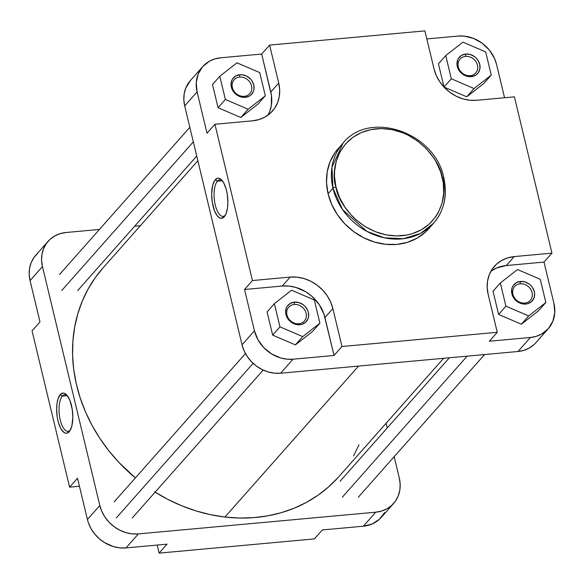 <?xml version="1.0" encoding="UTF-8"?>
<svg xmlns="http://www.w3.org/2000/svg" width="584" height="584" viewBox="0 0 584 584"><rect width="100%" height="100%" fill="white"/><g stroke="black" fill="none" stroke-linecap="round" stroke-linejoin="round"><path stroke-width="0.88" d="M338.34 148.445L334.844 152.884L329.982 161.958L327.179 172.061L326.536 182.799L328.084 193.764A60.444 52.129 41.5 0 1 338.173 148.635L343.049 143.124C369.519 109.661 435.277 132.597 443.796 177.755A2.424 0.774 166.5 0 0 442.256 177.405C448.147 192.851 441.11 231.41 401.96 235.739C362.46 238.608 337.61 202.969 335.99 187.128C330.106 171.681 337.136 133.123 376.286 128.794C415.786 125.925 440.635 161.571 442.256 177.405A2.424 0.774 -13.5 0 1 443.796 177.748A2.424 0.774 -13.5 0 1 443.665 178.12A60.444 52.129 -138.5 0 1 433.576 223.249A60.444 52.129 -138.5 0 1 376.585 235.659A60.444 52.129 -138.5 0 1 332.96 188.252A2.424 0.774 -13.5 0 1 335.99 187.128L334.508 176.602L334.552 171.397L336.216 161.352L339.91 152.103L345.494 144.014L352.758 137.401L361.416 132.51L371.139 129.531L381.556 128.575L392.266 129.685L402.851 132.816L407.968 135.101L417.618 141.014L426.167 148.518L433.299 157.308L436.241 162.089L440.745 172.185L443.256 182.668L443.694 193.136L442.037 203.188L438.343 212.43L435.774 216.642L429.32 224.03L421.319 229.811L412.078 233.761L407.106 235.009L396.689 235.958L385.988 234.848L375.402 231.717L365.343 226.687L356.196 219.949L352.079 216.022L344.947 207.225L339.516 197.472L335.99 187.128A2.424 0.774 166.5 0 0 332.96 188.252A60.444 52.129 -138.5 0 1 343.049 143.124L331.953 167.221L332.96 188.252L328.084 193.764L332.96 188.252L342.611 209.656L366.818 231.344L384.491 237.849L403.456 238.703L420.633 233.374L433.576 223.249L428.7 228.76A60.444 52.129 41.5 0 1 371.709 241.163A60.444 52.129 41.5 0 1 328.084 193.764L331.756 204.531L337.413 214.693L344.845 223.854L353.751 231.666L363.803 237.827L374.607 242.097L385.754 244.316L396.806 244.404L407.347 242.345L416.976 238.221L425.305 232.198L431.021 225.898M222.256 180.653A18.345 7.212 -95.2 0 0 217.387 181.193L215.321 179.668A20.163 7.928 84.8 0 1 221.489 179.792A20.163 7.928 84.8 0 1 227.672 197.531A20.163 7.928 84.8 0 1 224.811 216.095A20.163 7.928 84.8 0 1 224.241 216.832L226.015 213.817L227.519 207.765L227.884 202.217L227.286 194.377L226.074 188.822L223.643 182.748L220.621 179.04L219.036 178.259L217.474 178.251L214.678 180.507L212.656 185.464L211.678 194.282L212.277 202.122L214.598 210.955L217.379 215.949L219.73 217.949L221.314 218.343L224.241 216.832A20.163 7.928 84.8 0 1 213.014 205.889A20.163 7.928 84.8 0 1 215.321 179.668L217.387 181.193A18.345 7.212 84.8 0 1 219.774 179.828A18.345 7.212 84.8 0 1 222.256 180.653M298.847 323.74A10.446 9.008 41.5 0 0 306.104 313.236A10.446 9.008 41.5 0 0 294.226 304.483L294.438 302.118A12.264 10.578 -138.5 0 1 308.381 312.396A12.264 10.578 -138.5 0 1 299.862 324.726L298.847 323.74A10.446 9.008 -138.5 0 1 288.299 318.156A10.446 9.008 -138.5 0 1 288.715 307.191A10.446 9.008 -138.5 0 1 294.226 304.483A10.446 9.008 -138.5 0 1 304.782 310.067A10.446 9.008 -138.5 0 1 304.366 321.039A10.446 9.008 -138.5 0 1 298.847 323.74L299.862 324.726L297.621 324.711L293.168 323.39L291.124 322.142L287.81 318.696L285.919 314.455L285.605 312.228L286.306 308.002L287.291 306.155L290.343 303.373L294.438 302.118L298.942 302.585L303.169 304.702L304.979 306.286L307.637 310.214L308.381 312.396L308.564 316.798L307.994 318.849L305.644 322.251L302.001 324.31L299.862 324.726A12.264 10.578 -138.5 0 1 285.919 314.455A12.264 10.578 -138.5 0 1 294.438 302.118L294.226 304.483A10.446 9.008 41.5 0 0 286.97 314.988A10.446 9.008 41.5 0 0 298.847 323.74M244.258 96.338A10.446 9.008 41.5 0 0 251.514 85.833A10.446 9.008 41.5 0 0 239.637 77.081L239.841 74.723A12.264 10.578 -138.5 0 1 253.784 84.994A12.264 10.578 -138.5 0 1 245.265 97.324L244.258 96.338A10.446 9.008 -138.5 0 1 233.702 90.754A10.446 9.008 -138.5 0 1 234.126 79.789A10.446 9.008 -138.5 0 1 239.637 77.081A10.446 9.008 -138.5 0 1 250.186 82.665A10.446 9.008 -138.5 0 1 249.769 93.637A10.446 9.008 -138.5 0 1 244.258 96.338L245.265 97.324L243.024 97.309L238.571 95.995L236.535 94.747L233.22 91.301L231.322 87.052L231.008 84.826L231.709 80.599L232.695 78.76L235.753 75.971L239.841 74.723L242.083 74.737L246.536 76.051L250.383 78.891L251.894 80.745L253.784 84.994L253.967 89.403L253.398 91.447L251.054 94.849L249.361 96.075L245.265 97.324A12.264 10.578 -138.5 0 1 231.322 87.052A12.264 10.578 -138.5 0 1 239.841 74.723L239.637 77.081A10.446 9.008 41.5 0 0 232.381 87.585A10.446 9.008 41.5 0 0 244.258 96.338M524.797 303.059A10.446 9.008 41.5 0 0 532.053 292.555A10.446 9.008 41.5 0 0 520.176 283.802L520.38 281.444A12.264 10.578 -138.5 0 1 534.331 291.715A12.264 10.578 -138.5 0 1 525.812 304.045L524.797 303.059A10.446 9.008 -138.5 0 1 514.241 297.475A10.446 9.008 -138.5 0 1 514.665 286.51A10.446 9.008 -138.5 0 1 520.176 283.802A10.446 9.008 -138.5 0 1 530.732 289.387A10.446 9.008 -138.5 0 1 530.308 300.358A10.446 9.008 -138.5 0 1 524.797 303.059L525.812 304.045L523.571 304.03L519.11 302.716L515.263 299.877L513.759 298.015L511.869 293.774L511.679 289.365L512.248 287.321L513.234 285.481L516.293 282.692L520.38 281.444L524.885 281.904L529.119 284.021L530.929 285.613L532.433 287.467L534.331 291.715L534.645 293.942L533.944 298.168L531.593 301.57L527.951 303.629L525.812 304.045A12.264 10.578 -138.5 0 1 511.869 293.774A12.264 10.578 -138.5 0 1 520.38 281.444L520.176 283.802A10.446 9.008 41.5 0 0 512.92 294.307A10.446 9.008 41.5 0 0 524.797 303.059M470.208 75.665A10.446 9.008 41.5 0 0 477.464 65.16A10.446 9.008 41.5 0 0 465.579 56.407L465.791 54.042A12.264 10.578 -138.5 0 1 479.734 64.313A12.264 10.578 -138.5 0 1 471.215 76.65L470.208 75.665A10.446 9.008 -138.5 0 1 459.652 70.08A10.446 9.008 -138.5 0 1 460.068 59.108A10.446 9.008 -138.5 0 1 465.579 56.407A10.446 9.008 -138.5 0 1 476.135 61.992A10.446 9.008 -138.5 0 1 475.719 72.956A10.446 9.008 -138.5 0 1 470.208 75.665L471.215 76.65L468.974 76.628L464.521 75.314L462.477 74.066L459.163 70.62L457.272 66.372L456.958 64.145L457.659 59.918L458.644 58.079L461.696 55.297L465.791 54.042L470.295 54.509L474.522 56.626L476.332 58.21L477.843 60.072L479.734 64.313L479.917 68.722L478.362 72.606L476.997 74.168L475.31 75.394L471.215 76.65A12.264 10.578 -138.5 0 1 457.272 66.372A12.264 10.578 -138.5 0 1 465.791 54.042L465.579 56.407A10.446 9.008 41.5 0 0 458.323 66.904A10.446 9.008 41.5 0 0 470.208 75.665M222.322 180.741L217.387 181.193L222.322 180.741M506.306 265.537L496.677 267.939L490.94 271.21A37.551 32.383 41.5 0 1 506.306 265.537L514.227 256.588L507.679 257.865L501.7 260.428L496.524 264.165L492.349 268.947L489.326 274.582L487.589 280.853L487.187 287.525L488.151 294.336L497.261 332.296L341.969 346.509L332.858 308.556L330.581 301.862L327.062 295.548L322.448 289.854L316.915 285.007L310.666 281.174L303.957 278.524L297.03 277.144L290.168 277.093L252.449 280.546L214.927 124.253L252.646 120.808L259.194 119.523L265.173 116.968L270.348 113.223L274.524 108.442L277.539 102.806L279.283 96.535L279.678 89.863L278.721 83.052L269.611 45.092L424.896 30.879L434.014 68.839L436.292 75.526L439.81 81.84L444.424 87.534L449.957 92.389L456.199 96.214L462.915 98.864L469.835 100.244L476.705 100.295L514.416 96.842L551.938 253.135L514.227 256.588L506.306 265.537L544.018 262.085L553.931 303.395L544.018 262.085L506.306 265.537M533.973 344.648L529.301 348.027L523.899 350.342L517.986 351.495L280.612 373.22L293.007 359.218L334.048 355.459L341.969 346.509L334.048 355.459L324.938 317.506L332.858 308.556L324.938 317.506A37.551 32.383 41.5 0 0 282.24 286.043L290.168 277.093A37.551 32.383 -138.5 0 1 332.858 308.556L341.969 346.509L497.261 332.296L489.341 341.246L497.261 332.296L488.151 294.336A37.551 32.383 -138.5 0 1 494.414 266.304A37.551 32.383 -138.5 0 1 514.227 256.588L551.938 253.135L514.416 96.842L476.705 100.295A37.551 32.383 -138.5 0 1 434.014 68.839L424.896 30.879L269.611 45.092L261.683 54.049L270.793 92.002L278.721 83.052L270.793 92.002A37.551 32.383 41.5 0 1 268.012 115.136L269.618 111.763L271.356 105.485L271.443 95.411L261.683 54.049L220.642 57.801L214.729 58.962L209.327 61.269L202.641 66.7L198.151 74.058L196.246 82.709L197.093 91.907A33.916 29.251 -138.5 0 1 202.75 66.583L190.355 80.585A33.916 29.251 41.5 0 0 184.697 105.908L242.046 344.808L244.112 350.853L247.287 356.554L251.456 361.693L256.449 366.073L262.092 369.533L268.158 371.928L274.407 373.176L280.612 373.22L293.007 359.218A33.916 29.251 -138.5 0 1 254.441 330.799L257.96 339.757L263.844 347.692L271.596 353.926L280.546 357.926L286.802 359.175L293.007 359.218L334.048 355.459L323.952 314.126L319.141 304.505L311.856 296.263L305.943 291.905L296.03 287.474L289.109 286.094L282.24 286.043L244.528 289.496L254.441 330.799L242.046 344.808A33.916 29.251 41.5 0 0 280.612 373.22L517.986 351.495L530.381 337.494L489.341 341.246L530.381 337.494L536.294 336.34L541.696 334.026L548.376 328.595L552.865 321.236L554.771 312.586L553.931 303.395A33.916 29.251 -138.5 0 1 548.274 328.712A33.916 29.251 -138.5 0 1 530.381 337.494L517.986 351.495A33.916 29.251 41.5 0 0 535.878 342.72L548.274 328.712M538.536 310.783L521.351 324.208L498.605 314.44L493.027 291.233L500.342 282.97L505.919 306.169L528.666 315.944L545.85 302.519L540.28 279.313L517.526 269.538L500.342 282.97L493.027 291.233L498.605 314.44L505.919 306.169L498.605 314.44L521.351 324.208L528.666 315.944L521.351 324.208L538.536 310.783L545.85 302.519L540.28 279.313L517.526 269.538L500.342 282.97L505.919 306.169L528.666 315.944L545.85 302.519L538.536 310.783M504.561 97.747L496.575 64.495L494.517 58.451L489.37 50.093L482.172 43.223L473.544 38.427L464.222 36.128L458.017 36.077L426.831 38.931L458.017 36.077A33.916 29.251 -138.5 0 1 496.575 64.495L504.561 97.747M483.939 83.381L466.762 96.813L444.008 87.038L438.438 63.831L445.753 55.568L451.322 78.774L474.077 88.549L491.254 75.117L485.684 51.918L462.929 42.143L445.753 55.568L438.438 63.831L444.008 87.038L451.322 78.774L444.008 87.038L466.762 96.813L474.077 88.549L466.762 96.813L483.939 83.381L491.254 75.117L485.684 51.918L462.929 42.143L445.753 55.568L451.322 78.774L474.077 88.549L491.254 75.117L483.939 83.381M190.45 80.483L185.763 88.06L184.186 93.732L183.829 99.755L184.697 105.908L197.093 91.907L207.006 133.21L214.927 124.253L252.449 280.546L244.528 289.496L254.441 330.799L242.046 344.808L184.697 105.908L197.093 91.907L207.006 133.21L214.927 124.253L252.646 120.808A37.551 32.383 -138.5 0 0 272.458 111.084L272.348 111.201M257.989 104.062L240.812 117.493L218.058 107.719L212.488 84.512L219.803 76.249L225.373 99.455L248.127 109.23L265.304 95.798L259.734 72.599L236.987 62.824L219.803 76.249L212.488 84.512L218.058 107.719L225.373 99.455L218.058 107.719L240.812 117.493L248.127 109.23L240.812 117.493L257.989 104.062L265.304 95.798L259.734 72.599L236.987 62.824L219.803 76.249L225.373 99.455L248.127 109.23L265.304 95.798L257.989 104.062M312.586 331.464L295.402 344.888L272.655 335.114L267.085 311.914L274.4 303.651L279.97 326.85L302.716 336.625L319.901 323.2L314.331 299.993L291.577 290.219L274.4 303.651L267.085 311.914L272.655 335.114L279.97 326.85L272.655 335.114L295.402 344.888L302.716 336.625L295.402 344.888L312.586 331.464L319.901 323.2L312.586 331.464M202.75 66.583A33.916 29.251 -138.5 0 1 220.642 57.801L261.683 54.049L269.611 45.092L278.721 83.052A37.551 32.383 -138.5 0 1 272.458 111.084M551.938 253.135L544.018 262.085L551.938 253.135M290.168 277.093L282.24 286.043L244.528 289.496L252.449 280.546L290.168 277.093M225.409 215.109A18.345 7.212 84.8 0 1 223.117 216.365A18.345 7.212 84.8 0 1 214.671 201.962A18.345 7.212 84.8 0 1 217.387 181.193A18.345 7.212 -95.2 0 0 215.255 204.926A18.345 7.212 -95.2 0 0 225.409 215.109M314.331 299.993L291.577 290.219L274.4 303.651L279.97 326.85L302.716 336.625L319.901 323.2L314.331 299.993M155.132 492.159A157.476 135.809 41.5 0 0 224.942 517.044L358.554 366.088L224.942 517.044L239.455 518.037L253.792 517.636L267.815 515.833L281.378 512.65L294.365 508.116L306.644 502.269L318.097 495.174L328.609 486.895L338.092 477.515M197.867 160.761L102.967 267.976A157.476 135.809 41.5 0 0 135.386 477.909L118.895 462.426L108.828 450.768L99.835 438.35L92.016 425.298L85.432 411.735L80.154 397.792L76.234 383.608L73.701 369.307L72.591 355.043L72.905 340.947L74.65 327.149L77.796 313.791L82.329 300.986L88.191 288.883L95.331 277.575L102.996 267.947M154.556 491.801L167.885 499.408L181.719 505.788L195.932 510.883L210.386 514.65L224.942 517.044A157.476 135.809 41.5 0 0 338.8 476.719L443.614 358.306M353.576 455.819L358.992 444.774M62.335 396.098A18.345 7.212 -95.2 0 0 60.21 419.838A18.345 7.212 -95.2 0 0 70.365 430.021A18.345 7.212 84.8 0 1 68.065 431.277A18.345 7.212 84.8 0 1 59.619 416.874A18.345 7.212 84.8 0 1 62.335 396.098L67.277 395.645L62.335 396.098A18.345 7.212 84.8 0 1 64.722 394.74A18.345 7.212 84.8 0 1 67.211 395.558A18.345 7.212 -95.2 0 0 62.335 396.098L60.269 394.58L62.335 396.098M69.189 431.744A20.163 7.928 84.8 0 1 57.969 420.801A20.163 7.928 84.8 0 1 60.269 394.58L58.02 398.916L56.991 403.646L56.626 409.194L57.225 417.034L58.436 422.59L60.867 428.663L63.89 432.372L65.481 433.153L67.036 433.16L69.832 430.904L71.854 425.948L72.832 417.129L72.234 409.289L69.912 400.456L67.131 395.463L64.78 393.463L63.196 393.069L60.269 394.58A20.163 7.928 84.8 0 1 66.445 394.696A20.163 7.928 84.8 0 1 72.62 412.435A20.163 7.928 84.8 0 1 69.766 431.007A20.163 7.928 84.8 0 1 69.189 431.744L70.284 430.167L69.189 431.744M384.622 512.569L379.344 519.351L372.052 524.023L363.358 526.199L322.317 529.951L314.389 538.908L159.103 553.121L314.389 538.908L322.317 529.951L363.358 526.199A33.916 29.251 41.5 0 0 381.25 517.417L393.645 503.415A33.916 29.251 -138.5 0 1 375.753 512.19L363.358 526.199L375.753 512.19L138.379 533.915A33.916 29.251 -138.5 0 1 99.813 505.503L87.425 519.505L77.504 478.201L69.584 487.158L79.439 486.253L69.584 487.158L32.062 330.865L69.584 487.158L77.504 478.201L87.425 519.505A33.916 29.251 41.5 0 0 125.983 547.923L119.778 547.872L113.53 546.631L104.58 542.631L99.229 538.689L94.63 533.907L90.936 528.454L88.308 522.556L87.425 519.505L99.813 505.503L42.464 266.603A33.916 29.251 -138.5 0 1 48.122 241.28A33.916 29.251 -138.5 0 1 66.014 232.505L99.433 229.446L66.014 232.505L60.101 233.658L54.699 235.972L50.027 239.352L46.253 243.667L43.53 248.762L41.953 254.427L41.595 260.449L42.464 266.603L99.813 505.503L101.879 511.548L105.054 517.249L109.223 522.388L114.216 526.775L119.859 530.228L125.925 532.63L132.174 533.871L138.379 533.915L375.753 512.19L381.666 511.036L387.068 508.722L391.74 505.342L395.514 501.028L398.237 495.94L399.814 490.268L400.171 484.245L399.303 478.092A33.916 29.251 -138.5 0 1 393.645 503.415M167.024 544.164L125.983 547.923L138.379 533.915L125.983 547.923L167.024 544.164L159.103 553.121L167.024 544.164M48.122 241.28L35.726 255.288A33.916 29.251 41.5 0 0 30.069 280.605L39.982 321.915L32.062 330.865L39.982 321.915L30.069 280.605L29.2 274.458L29.558 268.428L31.134 262.763L33.857 257.675L37.631 253.354M30.069 280.605L42.464 266.603L30.069 280.605M134.641 226.22L140.386 225.694L134.641 226.22M386.134 423.239L387.265 427.933L386.134 423.239M394.163 456.688L399.303 478.092L394.163 456.688M157.169 545.069L159.103 553.121L157.169 545.069M342.341 497.166L467.156 356.145L342.341 497.166M61.802 290.445L193.326 141.846L61.802 290.445M116.391 517.84L253.142 363.343L116.391 517.84M443.796 177.755C447.673 195.37 444.263 210.532 433.576 223.249M340.092 481.223L449.359 357.78M358.24 497.283L484.567 354.554M59.553 274.502L189.837 127.312M77.694 290.562L196.735 156.067M114.15 501.904L245.455 353.554M132.291 517.964L263.194 370.066"/></g></svg>
